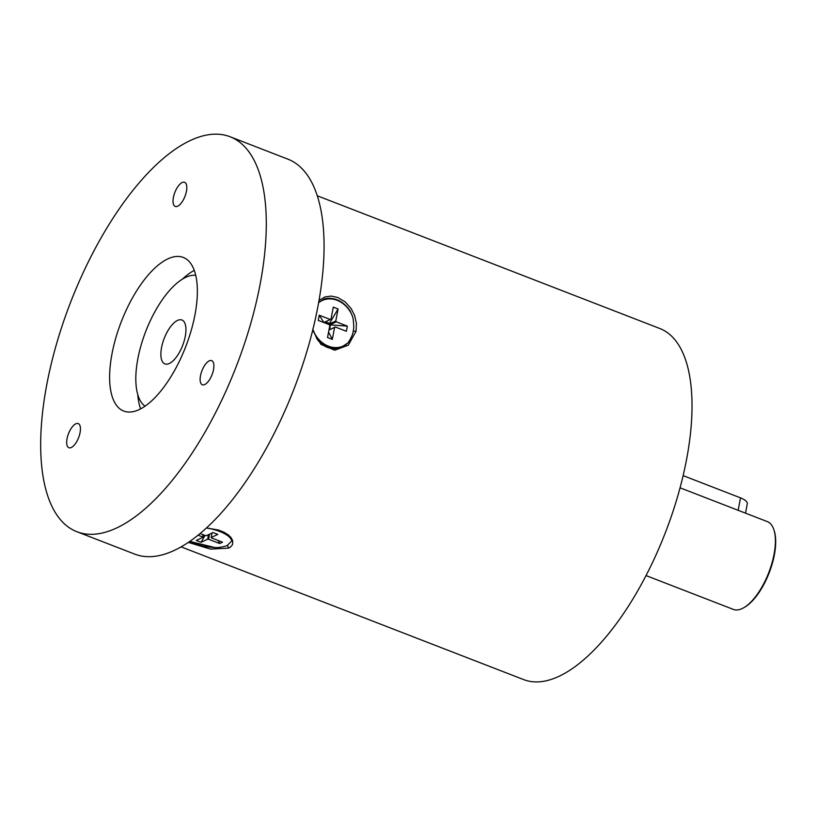 <?xml version="1.0" encoding="UTF-8"?>
<svg xmlns="http://www.w3.org/2000/svg" width="816" height="816" viewBox="0 0 816 816"><rect width="100%" height="100%" fill="white"/><g stroke="black" fill="none" stroke-linecap="round" stroke-linejoin="round"><path stroke-width="1.22" d="M317.251 195.769L659.787 328.501A188.282 78.979 111.2 0 1 677.841 495.781A188.282 78.979 111.2 0 1 559.235 676.209A188.282 78.979 111.2 0 1 523.729 679.626L181.193 546.893M680.065 487.805L767.346 521.618A47.073 19.747 111.2 0 1 773.925 529.88A47.073 19.747 111.2 0 1 768.743 572.648A47.073 19.747 111.2 0 1 743.753 607.726A47.073 19.747 111.2 0 1 742.203 608.542A47.073 19.747 111.2 0 1 733.329 609.399L646.058 575.586M683.135 475.626L740.52 497.862A14.117 5.171 10.7 0 1 747.283 503.839L745.518 513.162M773.925 529.88L774.251 530.9A46.124 19.349 111.2 0 1 769.172 572.812A46.124 19.349 111.2 0 1 744.682 607.196L743.753 607.726M206.55 527.952L218.453 530.033L224.104 532.277L228.48 535.041L231.387 538.07L232.815 541.171L232.489 544.639L230.428 547.097L228.694 548.128L210.518 549.117L188.394 542.416M319.005 300.482L325.043 296.912L331.265 296.075L337.793 297.493L345.239 301.981L351.115 308.56L354.623 315.445L356.419 323.452L356.051 331.245L348.289 345.188L334.723 350.227L320.943 344.372L312.691 330.296M230.663 537.142L231.713 540.967L227.429 545.323C226.134 546.169 222.89 546.924 217.699 547.577L212.721 547.434M230.03 136.731L287.803 159.12A211.813 88.842 111.2 0 1 317.954 306.296A211.813 88.842 111.2 0 1 134.732 554.125L76.959 531.746A211.813 88.842 111.2 0 1 70.655 302.134A211.813 88.842 111.2 0 1 230.03 136.731A211.813 88.842 111.2 0 1 260.182 283.907A211.813 88.842 111.2 0 1 76.959 531.746M318.668 302.399L324.656 298.85A25.888 21.502 -115.3 0 1 347.749 307.795L350.115 310.845L352.879 317.373C353.899 324.258 354.011 328.858 353.195 331.153C352.93 334.111 351.217 337.997 348.065 342.822L340.139 348.034C330.786 350.135 323.085 347.147 317.047 339.089L312.732 329.134M200.165 533.542L205.469 535.592A4.519 1.652 10.7 0 1 206.428 535.663L213.017 532.552L217.801 534.398L211.201 537.509A4.519 1.652 10.7 0 1 211.446 537.907L222.523 542.201L219.677 543.548L208.6 539.254A4.519 1.652 10.7 0 1 207.652 539.192L201.062 542.303L196.279 540.447L202.868 537.336A4.519 1.652 10.7 0 1 202.633 536.938L198.145 535.204M346.382 331.286L335.294 326.992A4.519 3.754 -115.3 0 1 334.733 327.338A4.519 3.754 -115.3 0 1 334.58 327.4L332.326 339.374L327.542 337.518L329.797 325.553A4.519 3.754 -115.3 0 1 329.327 324.676L318.25 320.382L319.229 315.221L330.307 319.515A4.519 3.754 -115.3 0 1 330.878 319.168A4.519 3.754 -115.3 0 1 331.021 319.097L333.285 307.132L338.059 308.989L335.804 320.953A4.519 3.754 -115.3 0 1 336.274 321.83L347.351 326.125L346.382 331.286M208.6 539.254L209.559 534.184M218.045 540.467L219.677 543.548M208.498 534.674L207.652 539.192M201.062 542.303L205.04 535.429M202.868 537.336L203.357 534.776M203.062 534.664L202.633 536.938M211.201 537.509L212.058 533.001M139.261 409.55A82.375 34.547 111.2 0 1 123.736 411.05A82.375 34.547 111.2 0 1 121.278 321.749A82.375 34.547 111.2 0 1 183.263 257.428A82.375 34.547 111.2 0 1 191.158 330.613A82.375 34.547 111.2 0 1 139.261 409.55M182.162 182.539A12.944 5.426 111.2 0 1 184.6 182.305A12.944 5.426 111.2 0 1 184.987 196.33A12.944 5.426 111.2 0 1 175.246 206.438A12.944 5.426 111.2 0 1 174.002 194.942A12.944 5.426 111.2 0 1 182.162 182.539M75.796 423.82A12.944 5.426 111.2 0 1 78.234 423.586A12.944 5.426 111.2 0 1 78.622 437.611A12.944 5.426 111.2 0 1 68.881 447.719A12.944 5.426 111.2 0 1 67.636 436.223A12.944 5.426 111.2 0 1 75.796 423.82M209.243 360.856A12.944 5.426 111.2 0 1 211.681 360.621A12.944 5.426 111.2 0 1 212.068 374.656A12.944 5.426 111.2 0 1 202.327 384.764A12.944 5.426 111.2 0 1 201.093 373.259A12.944 5.426 111.2 0 1 209.243 360.856M335.294 326.992L328.96 329.98M328.95 330.062L334.58 327.4M332.326 339.374L328.573 332.041M319.229 315.221L323.891 322.534L330.307 319.515M325.4 321.83L329.48 323.411L338.059 308.989M328.593 323.065L325.584 321.902M329.48 323.411A173.216 72.655 111.2 0 1 329.378 323.983L329.858 324.85L336.274 321.83M335.804 320.953L329.378 323.983M329.858 324.85L347.351 326.125M330.419 325.064L329.552 329.705M329.654 329.185L330.235 326.114M140.607 408.877A82.375 34.547 111.2 0 1 137.761 394.505M182.478 279.103A82.375 34.547 111.2 0 1 194.269 270.402M195.728 275.339A70.604 29.611 -68.8 0 0 185.62 277.399A70.604 29.611 -68.8 0 0 142.249 341.374A70.604 29.611 -68.8 0 0 145.013 406.205M169.351 363.477A23.531 9.874 111.2 0 1 164.914 363.905A23.531 9.874 111.2 0 1 164.21 338.385A23.531 9.874 111.2 0 1 181.917 320.015A23.531 9.874 111.2 0 1 184.181 340.925A23.531 9.874 111.2 0 1 169.351 363.477M740.52 497.862L738.164 510.316M227.429 545.323L228.694 548.128M353.195 331.153L356.051 331.245M206.489 528.003A25.092 9.19 10.7 0 1 231.713 540.967M217.699 547.577A25.092 9.19 10.7 0 1 189.924 541.365M318.607 302.746A25.092 20.839 -115.3 0 1 352.879 317.373M348.065 342.822A25.092 20.839 -115.3 0 1 312.875 329.542M340.139 348.034A25.888 21.502 -115.3 0 1 317.047 339.089M215.281 547.628L189.842 541.426M350.115 310.845C343.067 300.818 334.438 296.851 324.258 298.952"/></g></svg>
